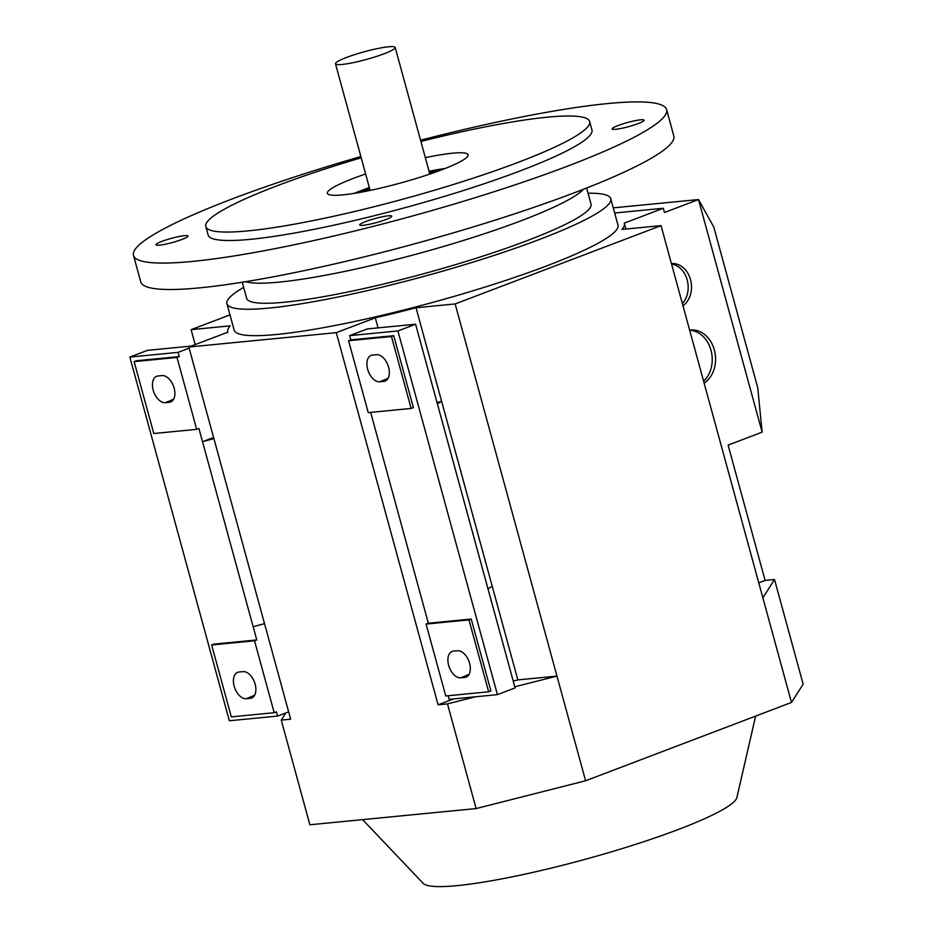 <?xml version="1.0" encoding="UTF-8"?>
<svg xmlns="http://www.w3.org/2000/svg" width="933" height="933" viewBox="0 0 933 933"><rect width="100%" height="100%" fill="white"/><g stroke="black" fill="none" stroke-linecap="round" stroke-linejoin="round"><path stroke-width="1.4" d="M354.05 193.411A66.325 8.537 164.7 0 1 360.989 190.635A66.325 8.537 164.7 0 1 369.351 187.603M362.599 819.629L423.197 883.364A162.995 20.992 -15.3 0 0 519.319 875.364A162.995 20.992 -15.3 0 0 678.489 829.425A162.995 20.992 -15.3 0 0 736.883 797.552L755.625 716.101M703.599 381.189A28.072 22.264 84.4 0 0 710.993 350.272A28.072 22.264 84.4 0 0 689.674 330.282M689.639 330.13A28.072 22.264 -95.6 0 1 690.537 330.025A28.072 22.264 -95.6 0 1 714.491 350.493A28.072 22.264 -95.6 0 1 704.112 383.055M682.385 303.633A22.544 17.879 84.4 0 0 687.178 279.958A22.544 17.879 84.4 0 0 671.55 264.039M671.445 263.619A22.544 17.879 -95.6 0 1 690.525 279.632A22.544 17.879 -95.6 0 1 682.968 305.767M429.495 172.85A33.156 4.268 164.7 0 1 431.792 173.398M384.093 53.787A30.952 3.989 164.7 0 1 352.931 62.709A30.952 3.989 164.7 0 1 335.483 63.782A30.952 3.989 164.7 0 1 346.563 57.449A30.952 3.989 164.7 0 1 377.737 48.528A30.952 3.989 164.7 0 1 395.184 47.455A30.952 3.989 164.7 0 1 384.093 53.787M588.047 193.201A198.962 25.623 164.7 0 1 610.753 198.717L617.984 225.145A198.962 25.623 164.7 0 1 546.703 265.893A198.962 25.623 164.7 0 1 346.341 323.226A198.962 25.623 164.7 0 1 234.16 330.142L226.929 303.715A198.962 25.623 164.7 0 1 243.676 287.399M610.753 198.717A198.962 25.623 164.7 0 1 539.472 239.454A198.962 25.623 164.7 0 1 339.111 296.787A198.962 25.623 164.7 0 1 226.929 303.715M586.624 188.023L591.032 204.105A178.506 22.987 164.7 0 1 479.096 257.345A178.506 22.987 164.7 0 1 284.787 302.199A178.506 22.987 164.7 0 1 246.662 298.315L242.253 282.233M361.129 192.186A57.473 7.406 164.7 0 1 366.354 190.122A57.473 7.406 164.7 0 1 369.701 188.874M420.561 140.207A276.331 35.594 164.7 0 1 607.546 103.575A276.331 35.594 164.7 0 1 666.582 109.569A276.331 35.594 164.7 0 1 493.3 191.976A276.331 35.594 164.7 0 1 192.536 261.415A276.331 35.594 164.7 0 1 133.501 255.409A276.331 35.594 164.7 0 1 360.861 156.546M666.582 109.569L673.813 136.008A276.331 35.594 164.7 0 1 500.531 218.415A276.331 35.594 164.7 0 1 199.767 287.842A276.331 35.594 164.7 0 1 140.731 281.836L133.501 255.409M420.9 141.454A198.962 25.623 164.7 0 1 547.135 117.208A198.962 25.623 164.7 0 1 589.633 121.535A198.962 25.623 164.7 0 1 464.879 180.862A198.962 25.623 164.7 0 1 248.318 230.859A198.962 25.623 164.7 0 1 205.82 226.532A198.962 25.623 164.7 0 1 361.199 157.782M589.633 121.535L591.954 129.99A198.962 25.623 164.7 0 1 467.188 189.317A198.962 25.623 164.7 0 1 250.639 239.314A198.962 25.623 164.7 0 1 208.129 234.988L205.82 226.532M425.331 157.665A72.949 9.4 164.7 0 1 452.505 153.199A72.949 9.4 164.7 0 1 468.098 154.785A72.949 9.4 164.7 0 1 422.346 176.535A72.949 9.4 164.7 0 1 342.947 194.869A72.949 9.4 164.7 0 1 327.366 193.283A72.949 9.4 164.7 0 1 365.631 173.993M618.066 125.547A16.584 2.134 164.7 0 1 634.767 120.765A16.584 2.134 164.7 0 1 644.108 120.194A16.584 2.134 164.7 0 1 638.172 123.588A16.584 2.134 164.7 0 1 621.471 128.369A16.584 2.134 164.7 0 1 612.13 128.941A16.584 2.134 164.7 0 1 618.066 125.547M365.689 221.541A16.584 2.134 164.7 0 1 382.378 216.759A16.584 2.134 164.7 0 1 391.732 216.176A16.584 2.134 164.7 0 1 385.796 219.582A16.584 2.134 164.7 0 1 369.095 224.352A16.584 2.134 164.7 0 1 359.753 224.935A16.584 2.134 164.7 0 1 365.689 221.541M161.91 241.39A16.584 2.134 164.7 0 1 178.611 236.62A16.584 2.134 164.7 0 1 187.965 236.037A16.584 2.134 164.7 0 1 182.017 239.431A16.584 2.134 164.7 0 1 165.328 244.213A16.584 2.134 164.7 0 1 155.974 244.784A16.584 2.134 164.7 0 1 161.91 241.39M165.304 402.683A13.96 8.315 69.2 0 1 153.467 391.102A13.96 8.315 69.2 0 1 156.849 376.232A13.96 8.315 69.2 0 1 158.004 375.987L162.027 375.591A13.96 8.315 69.2 0 1 173.771 386.915A13.96 8.315 69.2 0 1 170.786 401.925A13.96 8.315 69.2 0 1 169.328 402.298L165.304 402.683L173.631 399.207M246.289 698.724A13.96 8.315 69.2 0 1 234.451 687.143A13.96 8.315 69.2 0 1 237.833 672.273A13.96 8.315 69.2 0 1 238.988 672.017L243.012 671.632A13.96 8.315 69.2 0 1 254.767 682.956A13.96 8.315 69.2 0 1 251.77 697.966A13.96 8.315 69.2 0 1 250.312 698.339L246.289 698.724L254.616 695.248M264.506 623.641L253.158 626.731L256.773 639.945L254.522 640.796L211.639 644.971L231.302 716.871L274.197 712.695L254.522 640.796M213.587 437.495L202.531 441.706L213.89 438.615M196.676 429.343L177.013 357.444L134.119 361.631L153.793 433.518L196.676 429.343L198.916 428.492L253.158 626.731M274.197 712.695L276.436 711.844L277.591 716.066L288.647 711.867M277.591 716.066L229.343 720.766L129.839 357.071L147.519 350.341L191.335 346.073M129.839 357.071L178.098 352.359L189.142 348.161M134.119 361.631L136.358 360.768L179.253 356.593L178.098 352.359M211.639 644.971L213.879 644.12L256.773 639.945M177.013 357.444L179.253 356.593M195.184 344.604L191.102 329.664L230.229 325.85A205.587 26.474 -15.3 0 0 227.769 331.891A205.587 26.474 -15.3 0 0 227.862 332.183L188.839 347.018L290.653 719.18L281.253 720.101L285.825 712.94M376.477 354.692A13.96 8.315 69.2 0 1 388.233 366.016A13.96 8.315 69.2 0 1 385.247 381.026A13.96 8.315 69.2 0 1 383.79 381.399L379.766 381.784A13.96 8.315 69.2 0 1 367.929 370.203A13.96 8.315 69.2 0 1 371.299 355.333A13.96 8.315 69.2 0 1 372.465 355.088L376.477 354.692M464.774 677.428L460.75 677.825A13.96 8.315 69.2 0 1 448.913 666.244A13.96 8.315 69.2 0 1 452.283 651.374A13.96 8.315 69.2 0 1 453.45 651.117L457.473 650.733A13.96 8.315 69.2 0 1 469.217 662.057A13.96 8.315 69.2 0 1 466.232 677.066A13.96 8.315 69.2 0 1 464.774 677.428L467.526 676.285M487.971 588.758L492.239 586.344L517.838 679.912L556.966 676.098L455.152 303.936L416.025 307.75L441.624 401.318L437.355 403.744M437.017 402.52A205.587 26.474 -15.3 0 0 441.624 401.318L492.239 586.344M370.658 412.386L428.34 623.221L426.089 624.072L468.984 619.897L471.223 619.045L428.34 623.221M448.178 695.738L449.158 699.342L497.417 694.642L515.098 687.924L415.593 324.218L367.345 328.917L349.665 335.647L350.82 339.869L393.714 335.693L413.377 407.593L411.138 408.444L368.243 412.619L348.58 340.72L350.82 339.869M468.984 619.897L488.659 691.796L445.764 695.971L426.089 624.072M497.417 694.642L397.913 330.947L415.593 324.218M397.913 330.947L349.665 335.647M488.659 691.796L490.898 690.933L471.223 619.045M348.58 340.72L391.475 336.545L393.714 335.693M391.475 336.545L411.138 408.444M513.232 681.102A205.587 26.474 -15.3 0 0 517.838 679.912M429.063 171.264A66.325 8.537 164.7 0 1 445.193 168.476M429.402 172.535A57.473 7.406 164.7 0 1 438.475 171.019M368.092 190.833A33.156 4.268 164.7 0 1 369.783 189.177M475.527 696.776L447.49 703.902L438.09 704.812L336.277 332.649L188.839 347.018M336.277 332.649L375.299 317.815A205.587 26.474 -15.3 0 0 416.025 307.75M613.249 207.861L698.502 199.557L762.133 432.154L728.102 445.099L765.118 580.431L774.518 579.521L762.856 597.785L661.042 225.623L455.152 303.936M661.042 225.623L621.914 229.436A205.587 26.474 -15.3 0 0 624.375 223.395A205.587 26.474 -15.3 0 0 624.282 223.115L663.316 208.269L664.471 212.502L698.502 199.557L713.768 226.987L757.736 387.696L762.133 432.154M614.66 213.016L663.316 208.269M191.102 329.664L229.984 314.876M375.299 317.815L378.052 327.88M438.09 704.812L453.601 698.91M281.253 720.101L309.884 824.772L476.122 808.573L585.597 780.769L556.966 676.098L514.794 686.805M476.122 808.573L447.49 703.902M585.597 780.769L791.487 702.456L803.161 684.192L774.518 579.521M765.118 580.431L758.774 582.845M791.487 702.456L762.856 597.785M583.358 189.306A178.506 22.987 164.7 0 1 521.582 220.573A178.506 22.987 164.7 0 1 279.294 282.116A178.506 22.987 164.7 0 1 245.717 281.673M172.08 401.143L169.328 402.298M253.065 697.184L250.312 698.339M386.53 380.244L383.79 381.399M388.093 378.308L379.766 381.784M469.077 674.349L460.75 677.825M370.121 190.402L335.483 63.782M429.821 174.074L395.184 47.455M624.375 223.395L625.926 229.052"/></g></svg>
